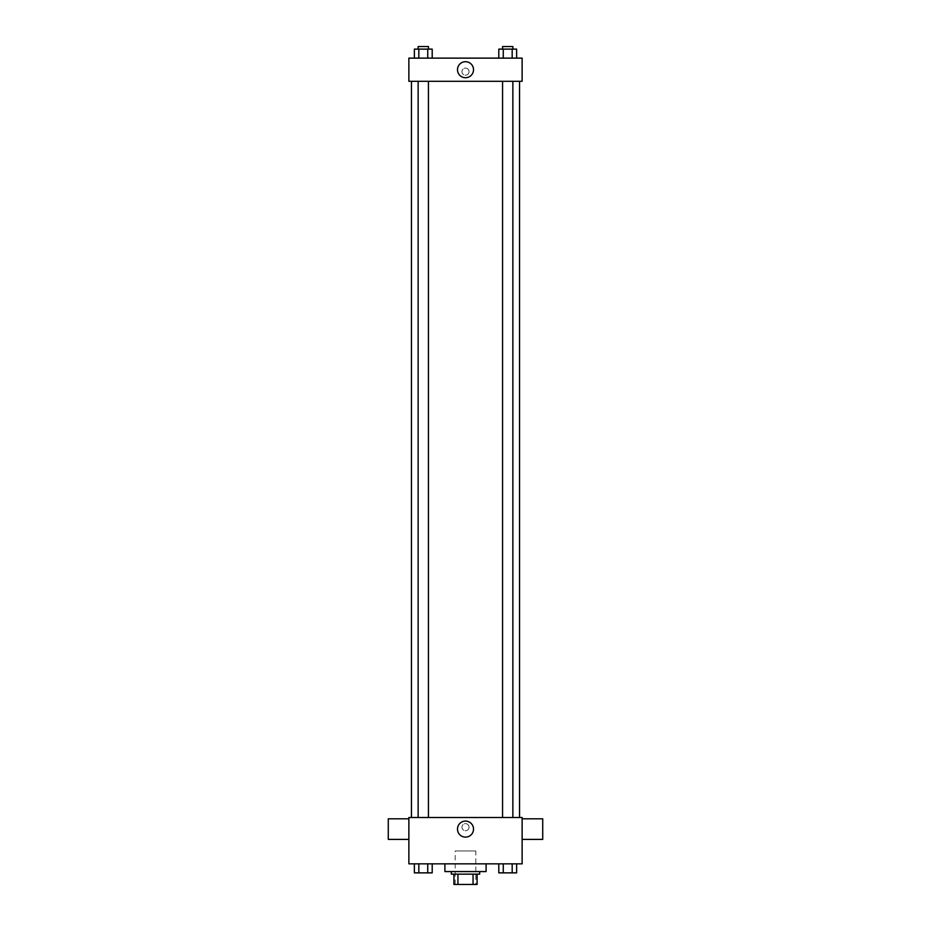 <?xml version="1.0" encoding="UTF-8"?>
<svg xmlns="http://www.w3.org/2000/svg" width="931" height="931" viewBox="0 0 931 931"><rect width="100%" height="100%" fill="white"/><g stroke="black" fill="none" stroke-linecap="round" stroke-linejoin="round"><path stroke-width="0.7" stroke-dasharray="4.66 3.49" d="M475.799 850.981L455.201 850.981L475.799 850.981L475.799 884.45L455.201 884.45L475.799 884.45M457.947 884.45L453.921 884.45L453.921 874.151L457.947 874.151L457.947 884.45L477.079 884.45M473.053 874.151L457.947 874.151L473.053 874.151L473.053 884.45M457.947 874.151L453.921 874.151M451.337 874.151L479.663 874.151M465.5 871.579L451.337 871.579L465.5 871.579M486.098 871.579L444.902 871.579M486.098 863.852L444.902 863.852L486.098 863.852M414.365 863.852L414.365 872.871L418.822 872.871L414.365 872.871L418.822 872.871L418.822 863.852L427.736 863.852L414.365 863.852L432.205 863.852L418.822 863.852L418.822 872.871L432.205 872.871L427.736 872.871L432.205 872.871L432.205 863.852L427.736 863.852L432.205 863.852L427.736 863.852L427.736 872.871L418.822 872.871L427.736 872.871L427.736 863.852L432.205 863.852L418.822 863.852L432.205 863.852M408.872 863.852L522.128 863.852L522.128 817.523L408.872 817.523L408.872 863.852M498.795 863.852L498.795 872.871L503.264 872.871L498.795 872.871L503.264 872.871L503.264 863.852L512.178 863.852L498.795 863.852L516.635 863.852L503.264 863.852L503.264 872.871L516.635 872.871L512.178 872.871L516.635 872.871L516.635 863.852L512.178 863.852L516.635 863.852L512.178 863.852L512.178 872.871L503.264 872.871L512.178 872.871L512.178 863.852L516.635 863.852L503.264 863.852L516.635 863.852M469.038 827.17A3.538 3.538 0 0 0 463.731 824.11A3.538 3.538 0 0 0 463.731 830.243A3.538 3.538 0 0 0 469.038 827.17A3.538 3.538 0 0 0 463.731 824.11A3.538 3.538 0 0 0 463.731 830.243A3.538 3.538 0 0 0 469.038 827.17M519.556 817.523L411.444 817.523L519.556 817.523M428.435 817.523L418.135 817.523L428.435 817.523L418.135 817.523L428.435 817.523L428.435 81.3L418.135 81.3L428.435 81.3M512.865 817.523L502.565 817.523L512.865 817.523L502.565 817.523L512.865 817.523L512.865 81.3L502.565 81.3L512.865 81.3M408.872 839.401L408.872 818.803L408.872 839.401M522.128 818.803L522.128 839.401L522.128 818.803M542.726 818.803L542.726 839.401M388.274 839.401L388.274 818.803M473.518 829.102A8.018 8.018 0 0 1 461.497 836.05A8.018 8.018 0 0 1 461.497 822.166A8.018 8.018 0 0 1 473.518 829.102M519.556 81.3L411.444 81.3L519.556 81.3M408.872 81.3L522.128 81.3L522.128 58.129L408.872 58.129L408.872 81.3M469.038 71.652A3.538 3.538 0 0 0 463.731 68.58A3.538 3.538 0 0 0 463.731 74.713A3.538 3.538 0 0 0 469.038 71.652A3.538 3.538 0 0 0 463.731 68.58A3.538 3.538 0 0 0 463.731 74.713A3.538 3.538 0 0 0 469.038 71.652M414.365 58.129L414.365 49.122L418.822 49.122L418.822 58.129L414.365 58.129L432.205 58.129L414.365 58.129L432.205 58.129L414.365 58.129L432.205 58.129L414.365 58.129L418.822 58.129L418.822 49.122L432.205 49.122L427.736 49.122L427.736 58.129L427.736 49.122L414.365 49.122L432.205 49.122L432.205 58.129M498.795 58.129L498.795 49.122L503.264 49.122L503.264 58.129L498.795 58.129L516.635 58.129L498.795 58.129L516.635 58.129L498.795 58.129L516.635 58.129L498.795 58.129L503.264 58.129L503.264 49.122L516.635 49.122L512.178 49.122L512.178 58.129L512.178 49.122L498.795 49.122L516.635 49.122L516.635 58.129M408.872 75.19L408.872 68.114L408.872 75.19M522.128 68.114L522.128 75.19L522.128 68.114M473.518 69.72A8.018 8.018 0 0 1 461.497 76.656A8.018 8.018 0 0 1 461.497 62.773A8.018 8.018 0 0 1 473.518 69.72M512.865 49.122L502.565 49.122L512.865 49.122L502.565 49.122L512.865 49.122L512.865 46.55L502.565 46.55L512.865 46.55L502.565 46.55L502.565 49.122M428.435 49.122L418.135 49.122L428.435 49.122L418.135 49.122L428.435 49.122L428.435 46.55L418.135 46.55L428.435 46.55L418.135 46.55L418.135 49.122M512.178 49.122L512.178 58.129M503.264 49.122L503.264 58.129M427.736 49.122L427.736 58.129M418.822 49.122L418.822 58.129M512.865 872.871L502.565 872.882M428.435 872.871L418.135 872.882M512.178 863.852L512.178 872.871M503.264 863.852L503.264 872.871M427.736 863.852L427.736 872.871M418.822 863.852L418.822 872.871M455.201 884.45L455.201 850.981M418.135 81.3L418.135 817.523M502.565 81.3L502.565 817.523"/><path stroke-width="1.4" d="M473.053 874.151L473.053 884.45L453.921 884.45L453.921 874.151M473.053 884.45L477.079 884.45L477.079 874.151L477.079 884.45M479.663 871.579L479.663 874.151L451.337 874.151L451.337 871.579M457.947 874.151L457.947 884.45M444.902 863.852L444.902 871.579L486.098 871.579L486.098 863.852M522.128 863.852L408.872 863.852L408.872 817.523L522.128 817.523L522.128 863.852M473.518 829.102A8.018 8.018 0 0 1 461.497 836.05A8.018 8.018 0 0 1 461.497 822.166A8.018 8.018 0 0 1 473.518 829.102M522.128 839.401L542.726 839.401L542.726 818.803L522.128 818.803M408.872 818.803L388.274 818.803L388.274 839.401L408.872 839.401M519.556 81.3L519.556 817.523M502.565 817.523L502.565 81.3M428.435 81.3L428.435 817.523M522.128 81.3L408.872 81.3L408.872 58.129L522.128 58.129L522.128 81.3M473.518 69.72A8.018 8.018 0 0 1 461.497 76.656A8.018 8.018 0 0 1 461.497 62.773A8.018 8.018 0 0 1 473.518 69.72M516.635 58.129L516.635 49.122L498.795 49.122L498.795 58.129M512.178 49.122L512.178 58.129M503.264 49.122L503.264 58.129M502.565 49.122L502.565 46.55L512.865 46.55L512.865 49.122M432.205 58.129L432.205 49.122L414.365 49.122L414.365 58.129M427.736 49.122L427.736 58.129M418.822 49.122L418.822 58.129M418.135 49.122L418.135 46.55L428.435 46.55L428.435 49.122M516.635 863.852L516.635 872.871L498.795 872.871L498.795 863.852M512.178 863.852L512.178 872.871M503.264 863.852L503.264 872.871M512.865 872.871L502.565 872.882M432.205 863.852L432.205 872.871L414.365 872.871L414.365 863.852M427.736 863.852L427.736 872.871M418.822 863.852L418.822 872.871M428.435 872.871L418.135 872.882M411.444 81.3L411.444 817.523M512.865 817.523L512.865 81.3M418.135 81.3L418.135 817.523"/></g></svg>

